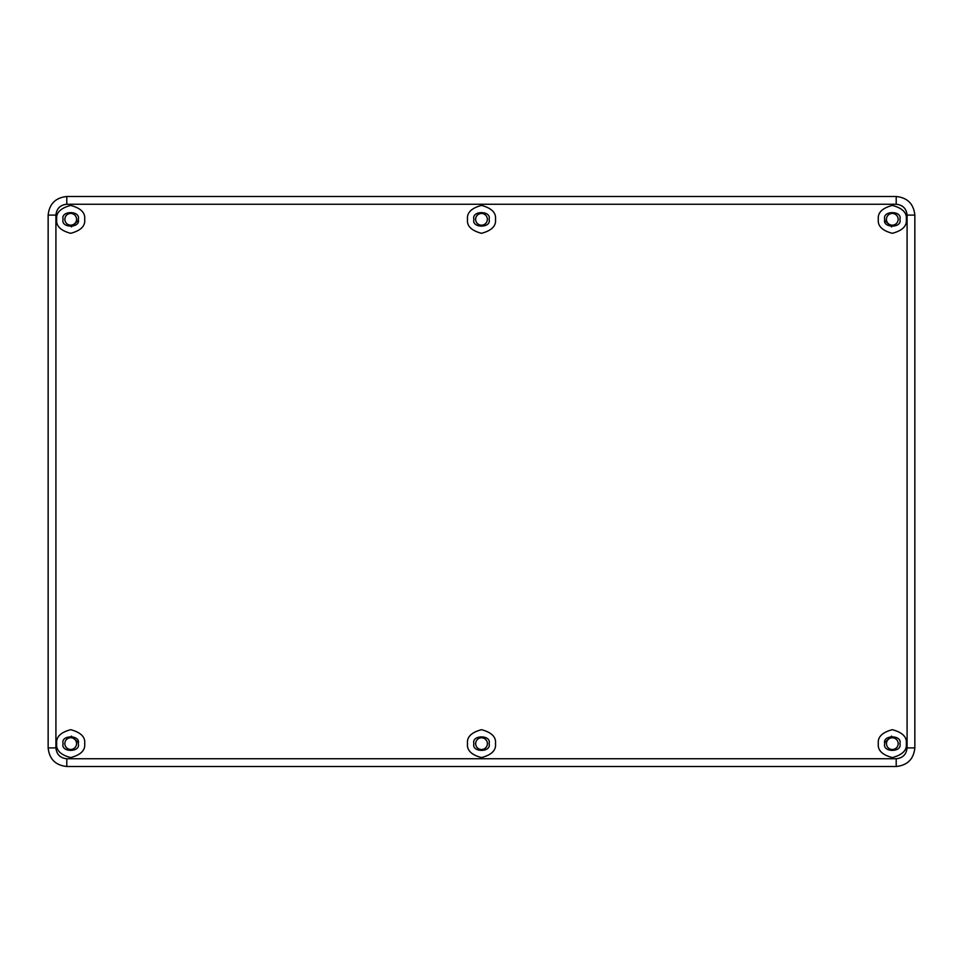 <?xml version="1.0" encoding="UTF-8"?>
<svg xmlns="http://www.w3.org/2000/svg" width="963" height="963" viewBox="0 0 963 963"><rect width="100%" height="100%" fill="white"/><g stroke="black" fill="none" stroke-linecap="round" stroke-linejoin="round"><path stroke-width="1.44" d="M78.172 220.539L71.382 226.895M884.828 742.461L891.618 736.105M70.696 737.742A5.85 5.85 0 0 0 64.846 743.605A5.85 5.85 0 0 0 70.696 749.455A5.85 5.85 0 0 0 76.546 743.605A5.85 5.85 0 0 0 70.696 737.742M481.524 737.79A5.85 5.85 0 0 0 475.674 743.653A5.85 5.85 0 0 0 481.524 749.503A5.85 5.85 0 0 0 487.386 743.653A5.85 5.85 0 0 0 481.524 737.79M892.328 737.79A5.85 5.85 0 0 0 886.478 743.641A5.85 5.85 0 0 0 892.328 749.503A5.85 5.85 0 0 0 898.19 743.641A5.85 5.85 0 0 0 892.328 737.79M892.304 213.461A5.85 5.85 0 0 0 886.442 219.323A5.85 5.85 0 0 0 892.304 225.173A5.85 5.85 0 0 0 898.154 219.323A5.85 5.85 0 0 0 892.304 213.461M481.488 213.473A5.85 5.85 0 0 0 475.638 219.335A5.85 5.85 0 0 0 481.488 225.186A5.85 5.85 0 0 0 487.35 219.335A5.85 5.85 0 0 0 481.488 213.473M70.72 213.437A5.85 5.85 0 0 0 64.858 219.299A5.85 5.85 0 0 0 70.72 225.149A5.85 5.85 0 0 0 76.571 219.299A5.85 5.85 0 0 0 70.72 213.437M891.618 226.895L884.828 220.539M71.382 736.105L78.172 742.461M489.072 743.629C491.768 734.661 471.232 734.661 473.928 743.629C471.232 752.609 491.768 752.609 489.072 743.629C491.768 734.661 471.232 734.661 473.928 743.629C471.232 752.609 491.768 752.609 489.072 743.629M467.512 743.629C466.718 737.044 471.376 732.386 481.5 729.689C491.624 732.386 496.282 737.044 495.488 743.629C496.282 750.225 491.624 754.884 481.5 757.58C471.376 754.884 466.718 750.225 467.512 743.629M489.072 219.371C491.768 210.391 471.232 210.391 473.928 219.371C471.232 228.339 491.768 228.339 489.072 219.371C491.768 210.391 471.232 210.391 473.928 219.371C471.232 228.339 491.768 228.339 489.072 219.371M467.512 219.371C466.718 212.775 471.376 208.116 481.5 205.42C491.624 208.116 496.282 212.775 495.488 219.371C496.282 225.956 491.624 230.614 481.5 233.311C471.376 230.614 466.718 225.956 467.512 219.371M899.899 743.629C902.584 734.661 882.048 734.661 884.744 743.629C882.048 752.609 902.584 752.609 899.899 743.629C902.584 734.661 882.048 734.661 884.744 743.629C882.048 752.609 902.584 752.609 899.899 743.629M878.328 743.629C877.534 737.044 882.204 732.386 892.316 729.689C902.439 732.386 907.098 737.044 906.303 743.629C907.098 750.225 902.439 754.884 892.316 757.58C882.204 754.884 877.534 750.225 878.328 743.629M899.899 219.371C902.584 210.391 882.048 210.391 884.744 219.371C882.048 228.339 902.584 228.339 899.899 219.371C902.584 210.391 882.048 210.391 884.744 219.371C882.048 228.339 902.584 228.339 899.899 219.371M878.328 219.371C877.534 212.775 882.204 208.116 892.316 205.42C902.439 208.116 907.098 212.775 906.303 219.371C907.098 225.956 902.439 230.614 892.316 233.311C882.204 230.614 877.534 225.956 878.328 219.371M78.256 743.629C80.952 734.661 60.416 734.661 63.101 743.629C60.416 752.609 80.952 752.609 78.256 743.629M56.697 743.629C55.902 737.044 60.561 732.386 70.684 729.689C80.796 732.386 85.466 737.044 84.672 743.629C85.466 750.225 80.796 754.884 70.684 757.58C60.561 754.884 55.902 750.225 56.697 743.629M78.256 219.371C80.952 210.391 60.416 210.391 63.101 219.371C60.416 228.339 80.952 228.339 78.256 219.371M56.697 219.371C55.902 212.775 60.561 208.116 70.684 205.42C80.796 208.116 85.466 212.775 84.672 219.371C85.466 225.956 80.796 230.614 70.684 233.311C60.561 230.614 55.902 225.956 56.697 219.371M896.204 766.5C907.447 765.308 913.658 759.109 914.85 747.902L914.85 215.098C913.658 203.891 907.447 197.692 896.204 196.5L66.796 196.5C55.553 197.692 49.342 203.891 48.15 215.098L48.15 747.902C49.342 759.109 55.553 765.308 66.796 766.5L896.204 766.5L896.204 758.748C902.776 758.074 906.4 754.45 907.086 747.902L907.086 215.098C906.4 208.55 902.776 204.926 896.204 204.252L66.796 204.252C60.224 204.926 56.6 208.55 55.914 215.098L55.914 747.902C56.6 754.45 60.224 758.074 66.796 758.748L896.204 758.748M914.85 747.902L907.086 747.902M66.796 758.748L66.796 766.5M55.914 747.902L48.15 747.902M55.914 215.098L48.15 215.098M66.796 204.252L66.796 196.5M896.204 204.252L896.204 196.5M907.086 215.098L914.85 215.098"/></g></svg>
